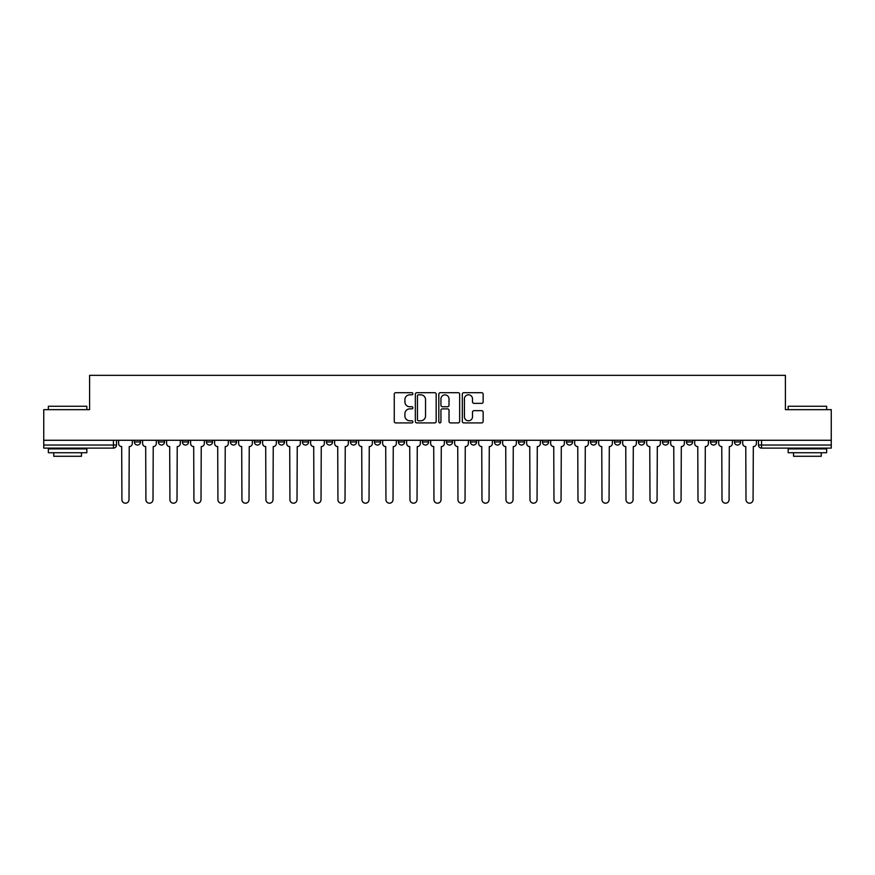 <?xml version="1.0" encoding="UTF-8"?>
<svg xmlns="http://www.w3.org/2000/svg" width="875" height="875" viewBox="0 0 875 875"><rect width="100%" height="100%" fill="white"/><g stroke="black" fill="none" stroke-linecap="round" stroke-linejoin="round"><path stroke-width="1.31" d="M412.88 393.761A1.061 1.061 0 0 0 411.83 392.7L395.773 392.7A1.509 1.509 0 0 0 394.264 394.209L394.264 421.4A1.509 1.509 0 0 0 395.773 422.909L411.83 422.909A1.061 1.061 0 0 0 412.88 421.848A1.061 1.061 0 0 0 411.83 420.788L409.752 420.788A4.834 4.834 0 0 1 404.917 415.964L404.917 413.689A4.834 4.834 0 0 1 409.752 408.866L411.83 408.866A1.061 1.061 0 0 0 412.88 407.805A1.061 1.061 0 0 0 411.83 406.744L409.752 406.744A4.834 4.834 0 0 1 404.917 401.909L404.917 399.645A4.834 4.834 0 0 1 409.752 394.811L411.83 394.811A1.061 1.061 0 0 0 412.88 393.761M734.464 441.962L734.464 440.267L734.464 441.962A3.073 3.073 0 0 0 737.548 445.036A3.073 3.073 0 0 1 734.464 441.962L740.622 441.962A3.073 3.073 0 0 1 737.548 445.036A3.073 3.073 0 0 0 740.622 441.962L740.622 440.267M710.467 440.267L710.467 441.962L716.614 441.962A3.073 3.073 0 0 1 713.541 445.036A3.073 3.073 0 0 1 710.467 441.962L710.467 440.267M614.447 441.962L614.447 440.267L614.447 441.962A3.073 3.073 0 0 0 617.531 445.036A3.073 3.073 0 0 1 614.447 441.962L620.605 441.962A3.073 3.073 0 0 1 617.531 445.036A3.073 3.073 0 0 0 620.605 441.962L620.605 440.267L620.605 441.962M398.42 440.267L398.42 441.962L404.567 441.962A3.073 3.073 0 0 1 401.494 445.036A3.073 3.073 0 0 1 398.42 441.962L398.42 440.267M326.408 440.267L326.408 441.962L332.566 441.962A3.073 3.073 0 0 1 329.481 445.036A3.073 3.073 0 0 1 326.408 441.962L326.408 440.267M278.403 440.267L278.403 441.962L284.55 441.962A3.073 3.073 0 0 1 281.477 445.036A3.073 3.073 0 0 1 278.403 441.962L278.403 440.267M254.395 440.267L254.395 441.962L260.553 441.962A3.073 3.073 0 0 1 257.469 445.036A3.073 3.073 0 0 1 254.395 441.962L254.395 440.267M206.391 440.267L206.391 441.962L212.548 441.962A3.073 3.073 0 0 1 209.464 445.036A3.073 3.073 0 0 1 206.391 441.962L206.391 440.267M481.644 403.353A1.509 1.509 0 0 0 483.153 401.833L483.153 394.209A1.509 1.509 0 0 0 481.644 392.7L463.816 392.7A1.509 1.509 0 0 0 462.306 394.209L462.306 421.4A1.509 1.509 0 0 0 463.816 422.909L481.644 422.909A1.509 1.509 0 0 0 483.153 421.4L483.153 412.18A1.509 1.509 0 0 0 481.644 410.67L474.009 410.67A1.509 1.509 0 0 0 472.5 412.18L472.5 416.752A4.036 4.036 0 0 1 468.464 420.788A4.036 4.036 0 0 1 464.417 416.752L464.417 398.858A4.036 4.036 0 0 1 468.464 394.811A4.036 4.036 0 0 1 472.5 398.858L472.5 401.833A1.509 1.509 0 0 0 474.009 403.353L481.644 403.353M43.75 440.267L43.75 409.653L89.6 409.653L89.6 375.342L785.4 375.342L785.4 409.653L831.25 409.653L831.25 440.267L43.75 440.267L43.75 445.036L116.528 445.036L116.528 440.267L116.528 445.036A3.073 3.073 0 0 1 113.455 448.12L43.75 448.12L43.75 445.036M436.177 394.209A1.509 1.509 0 0 0 434.667 392.7L416.85 392.7A1.509 1.509 0 0 0 415.341 394.209L415.341 421.4A1.509 1.509 0 0 0 416.85 422.909L434.667 422.909A1.509 1.509 0 0 0 436.177 421.4L436.177 394.209M440.333 392.7L458.15 392.7A1.509 1.509 0 0 1 459.659 394.209L459.659 421.4A1.509 1.509 0 0 1 458.15 422.909L450.527 422.909A1.509 1.509 0 0 1 449.017 421.4L449.017 410.375A1.509 1.509 0 0 0 447.508 408.866L442.444 408.866A1.509 1.509 0 0 0 440.934 410.375L440.934 421.848A1.061 1.061 0 0 1 439.873 422.909A1.061 1.061 0 0 1 438.823 421.848L438.823 394.209A1.509 1.509 0 0 1 440.333 392.7M758.472 440.267L758.472 445.036L831.25 445.036L831.25 448.12L761.545 448.12A3.073 3.073 0 0 1 758.472 445.036L758.472 440.267M831.25 440.267L831.25 445.036M716.614 440.267L716.614 441.962L716.614 440.267M686.459 440.267L686.459 441.962L692.617 441.962L692.617 440.267L692.617 441.962A3.073 3.073 0 0 1 689.533 445.036A3.073 3.073 0 0 1 686.459 441.962A3.073 3.073 0 0 0 689.533 445.036M668.609 440.267L668.609 441.962A3.073 3.073 0 0 1 665.536 445.036A3.073 3.073 0 0 1 662.452 441.962L668.609 441.962M662.452 440.267L662.452 441.962M638.455 440.267L638.455 441.962L644.613 441.962L644.613 440.267L644.613 441.962A3.073 3.073 0 0 1 641.528 445.036A3.073 3.073 0 0 1 638.455 441.962A3.073 3.073 0 0 0 641.528 445.036M590.45 440.267L590.45 441.962L596.597 441.962L596.597 440.267L596.597 441.962A3.073 3.073 0 0 1 593.523 445.036A3.073 3.073 0 0 1 590.45 441.962A3.073 3.073 0 0 0 593.523 445.036M572.6 441.962L572.6 440.267L572.6 441.962A3.073 3.073 0 0 1 569.516 445.036A3.073 3.073 0 0 1 566.442 441.962L572.6 441.962A3.073 3.073 0 0 1 569.516 445.036M566.442 440.267L566.442 441.962M548.592 440.267L548.592 441.962A3.073 3.073 0 0 1 545.519 445.036A3.073 3.073 0 0 1 542.434 441.962L548.592 441.962A3.073 3.073 0 0 1 545.519 445.036M542.434 440.267L542.434 441.962M524.584 440.267L524.584 441.962A3.073 3.073 0 0 1 521.511 445.036A3.073 3.073 0 0 1 518.438 441.962L524.584 441.962M518.438 440.267L518.438 441.962M500.588 440.267L500.588 441.962A3.073 3.073 0 0 1 497.514 445.036A3.073 3.073 0 0 1 494.43 441.962L500.588 441.962M494.43 440.267L494.43 441.962M476.58 440.267L476.58 441.962A3.073 3.073 0 0 1 473.506 445.036A3.073 3.073 0 0 1 470.433 441.962L476.58 441.962M470.433 440.267L470.433 441.962M452.583 440.267L452.583 441.962A3.073 3.073 0 0 1 449.498 445.036A3.073 3.073 0 0 1 446.425 441.962A3.073 3.073 0 0 0 449.498 445.036M446.425 440.267L446.425 441.962L452.583 441.962M428.575 440.267L428.575 441.962A3.073 3.073 0 0 1 425.502 445.036A3.073 3.073 0 0 1 422.417 441.962A3.073 3.073 0 0 0 425.502 445.036M422.417 440.267L422.417 441.962L428.575 441.962M404.567 440.267L404.567 441.962A3.073 3.073 0 0 1 401.494 445.036M380.57 440.267L380.57 441.962A3.073 3.073 0 0 1 377.486 445.036A3.073 3.073 0 0 1 374.412 441.962L380.57 441.962M374.412 440.267L374.412 441.962M356.562 440.267L356.562 441.962A3.073 3.073 0 0 1 353.489 445.036A3.073 3.073 0 0 1 350.416 441.962L356.562 441.962L356.562 440.267M350.416 440.267L350.416 441.962M332.566 440.267L332.566 441.962M308.558 440.267L308.558 441.962A3.073 3.073 0 0 1 305.484 445.036A3.073 3.073 0 0 1 302.4 441.962L308.558 441.962L308.558 440.267M302.4 440.267L302.4 441.962M284.55 440.267L284.55 441.962L284.55 440.267M260.553 441.962L260.553 440.267L260.553 441.962A3.073 3.073 0 0 1 257.469 445.036M236.545 440.267L236.545 441.962A3.073 3.073 0 0 1 233.472 445.036A3.073 3.073 0 0 1 230.387 441.962A3.073 3.073 0 0 0 233.472 445.036A3.073 3.073 0 0 0 236.545 441.962L236.545 440.267M230.387 440.267L230.387 441.962L236.545 441.962M212.548 440.267L212.548 441.962M188.541 440.267L188.541 441.962A3.073 3.073 0 0 1 185.467 445.036A3.073 3.073 0 0 1 182.383 441.962A3.073 3.073 0 0 0 185.467 445.036A3.073 3.073 0 0 0 188.541 441.962L182.383 441.962L182.383 440.267M158.386 440.267L158.386 441.962L164.533 441.962L164.533 440.267L164.533 441.962A3.073 3.073 0 0 1 161.459 445.036A3.073 3.073 0 0 1 158.386 441.962A3.073 3.073 0 0 0 161.459 445.036M134.378 440.267L134.378 441.962L140.536 441.962L140.536 440.267L140.536 441.962A3.073 3.073 0 0 1 137.452 445.036A3.073 3.073 0 0 1 134.378 441.962A3.073 3.073 0 0 0 137.452 445.036M418.512 394.811A1.061 1.061 0 0 0 417.452 395.872L417.452 419.738A1.061 1.061 0 0 0 418.512 420.788L420.7 420.788A4.834 4.834 0 0 0 425.534 415.964L425.534 399.645A4.834 4.834 0 0 0 420.7 394.811L418.512 394.811M449.017 398.934A4.036 4.036 0 0 0 444.981 394.888A4.036 4.036 0 0 0 440.934 398.934L440.934 405.234A1.509 1.509 0 0 0 442.444 406.744L447.508 406.744A1.509 1.509 0 0 0 449.017 405.234L449.017 398.934M118.606 443.505L118.606 440.267L118.606 443.505A3.073 3.073 48.4 0 0 121.68 446.578L121.92 499.658A3.544 3.544 48.4 0 0 125.453 503.202A3.544 3.544 48.4 0 0 128.997 499.658L129.227 446.578A3.073 3.073 48.4 0 0 132.3 443.505L132.3 440.267M121.68 446.578L121.92 499.658M128.997 499.658L129.227 446.578M142.614 443.505L142.614 440.267L142.614 443.505A3.073 3.073 48.4 0 0 145.688 446.578L145.917 499.658A3.544 3.544 48.4 0 0 149.461 503.202A3.544 3.544 48.4 0 0 152.994 499.658L153.223 446.578A3.073 3.073 48.4 0 0 156.308 443.505L156.308 440.267M166.611 443.505L166.611 440.267L166.611 443.505A3.073 3.073 48.4 0 0 169.695 446.578L169.925 499.658A3.544 3.544 48.4 0 0 173.458 503.202A3.544 3.544 48.4 0 0 177.002 499.658L177.231 446.578A3.073 3.073 48.4 0 0 180.305 443.505L180.305 440.267M145.688 446.578L145.917 499.658M152.994 499.658L153.223 446.578M169.695 446.578L169.925 499.658M177.002 499.658L177.231 446.578M48.366 406.262L86.833 406.262L48.366 406.262L48.366 409.653M86.833 452.736L48.366 452.736L48.366 448.886L86.833 448.886L86.833 452.736M81.452 452.736L81.452 456.269L53.747 456.269L53.747 452.736M788.167 406.262L826.634 406.262L788.167 406.262L788.167 409.653M826.634 452.736L788.167 452.736L788.167 448.886L826.634 448.886L826.634 452.736M821.253 452.736L821.253 456.269L793.548 456.269L793.548 452.736M190.619 443.505L190.619 440.267L190.619 443.505A3.073 3.073 48.4 0 0 193.692 446.578L193.922 499.658A3.544 3.544 48.4 0 0 197.466 503.202A3.544 3.544 48.4 0 0 200.998 499.658L201.239 446.578A3.073 3.073 48.4 0 0 204.312 443.505L204.312 440.267M214.627 443.505L214.627 440.267L214.627 443.505A3.073 3.073 48.4 0 0 217.7 446.578L217.93 499.658A3.544 3.544 48.4 0 0 221.473 503.202A3.544 3.544 48.4 0 0 225.006 499.658L225.236 446.578A3.073 3.073 48.4 0 0 228.32 443.505L228.32 440.267M238.623 443.505L238.623 440.267L238.623 443.505A3.073 3.073 48.4 0 0 241.697 446.578L241.938 499.658A3.544 3.544 48.4 0 0 245.47 503.202A3.544 3.544 48.4 0 0 249.014 499.658L249.244 446.578A3.073 3.073 48.4 0 0 252.317 443.505L252.317 440.267M193.692 446.578L193.922 499.658M200.998 499.658L201.239 446.578M217.7 446.578L217.93 499.658M225.006 499.658L225.236 446.578M241.697 446.578L241.938 499.658M249.014 499.658L249.244 446.578M262.631 443.505L262.631 440.267L262.631 443.505A3.073 3.073 48.4 0 0 265.705 446.578L265.934 499.658A3.544 3.544 48.4 0 0 269.478 503.202A3.544 3.544 48.4 0 0 273.011 499.658L273.241 446.578A3.073 3.073 48.4 0 0 276.325 443.505L276.325 440.267M265.705 446.578L265.934 499.658M273.011 499.658L273.241 446.578M286.628 443.505L286.628 440.267L286.628 443.505A3.073 3.073 48.4 0 0 289.712 446.578L289.942 499.658A3.544 3.544 48.4 0 0 293.475 503.202A3.544 3.544 48.4 0 0 297.019 499.658L297.248 446.578A3.073 3.073 48.4 0 0 300.322 443.505L300.322 440.267M289.712 446.578L289.942 499.658M297.019 499.658L297.248 446.578M310.636 443.505L310.636 440.267L310.636 443.505A3.073 3.073 48.4 0 0 313.709 446.578L313.939 499.658A3.544 3.544 48.4 0 0 317.483 503.202A3.544 3.544 48.4 0 0 321.027 499.658L321.256 446.578A3.073 3.073 48.4 0 0 324.33 443.505L324.33 440.267M313.709 446.578L313.939 499.658M321.027 499.658L321.256 446.578M334.644 443.505L334.644 440.267L334.644 443.505A3.073 3.073 48.4 0 0 337.717 446.578L337.947 499.658A3.544 3.544 48.4 0 0 341.491 503.202A3.544 3.544 48.4 0 0 345.023 499.658L345.253 446.578A3.073 3.073 48.4 0 0 348.338 443.505L348.338 440.267M337.717 446.578L337.947 499.658M345.023 499.658L345.253 446.578M358.641 443.505L358.641 440.267L358.641 443.505A3.073 3.073 48.4 0 0 361.725 446.578L361.955 499.658A3.544 3.544 48.4 0 0 365.488 503.202A3.544 3.544 48.4 0 0 369.031 499.658L369.261 446.578A3.073 3.073 48.4 0 0 372.334 443.505L372.334 440.267M361.725 446.578L361.955 499.658M369.031 499.658L369.261 446.578M382.648 443.505L382.648 440.267L382.648 443.505A3.073 3.073 48.4 0 0 385.722 446.578L385.952 499.658A3.544 3.544 48.4 0 0 389.495 503.202A3.544 3.544 48.4 0 0 393.028 499.658L393.258 446.578A3.073 3.073 48.4 0 0 396.342 443.505L396.342 440.267M385.722 446.578L385.952 499.658M393.028 499.658L393.258 446.578M406.645 443.505L406.645 440.267L406.645 443.505A3.073 3.073 48.4 0 0 409.73 446.578L409.959 499.658A3.544 3.544 48.4 0 0 413.492 503.202A3.544 3.544 48.4 0 0 417.036 499.658L417.266 446.578A3.073 3.073 48.4 0 0 420.339 443.505L420.339 440.267M409.73 446.578L409.959 499.658M417.036 499.658L417.266 446.578M430.653 443.505L430.653 440.267L430.653 443.505A3.073 3.073 48.4 0 0 433.727 446.578L433.956 499.658A3.544 3.544 48.4 0 0 437.5 503.202A3.544 3.544 48.4 0 0 441.044 499.658L441.273 446.578A3.073 3.073 48.4 0 0 444.347 443.505L444.347 440.267M433.727 446.578L433.956 499.658M441.044 499.658L441.273 446.578M454.661 443.505L454.661 440.267L454.661 443.505A3.073 3.073 48.4 0 0 457.734 446.578L457.964 499.658A3.544 3.544 48.4 0 0 461.508 503.202A3.544 3.544 48.4 0 0 465.041 499.658L465.27 446.578A3.073 3.073 48.4 0 0 468.355 443.505L468.355 440.267M457.734 446.578L457.964 499.658M465.041 499.658L465.27 446.578M478.658 443.505L478.658 440.267L478.658 443.505A3.073 3.073 48.4 0 0 481.742 446.578L481.972 499.658A3.544 3.544 48.4 0 0 485.505 503.202A3.544 3.544 48.4 0 0 489.048 499.658L489.278 446.578A3.073 3.073 48.4 0 0 492.352 443.505L492.352 440.267M481.742 446.578L481.972 499.658M489.048 499.658L489.278 446.578M502.666 443.505L502.666 440.267L502.666 443.505A3.073 3.073 48.4 0 0 505.739 446.578L505.969 499.658A3.544 3.544 48.4 0 0 509.512 503.202A3.544 3.544 48.4 0 0 513.045 499.658L513.275 446.578A3.073 3.073 48.4 0 0 516.359 443.505L516.359 440.267M505.739 446.578L505.969 499.658M513.045 499.658L513.275 446.578M526.663 443.505L526.663 440.267L526.663 443.505A3.073 3.073 48.4 0 0 529.747 446.578L529.977 499.658A3.544 3.544 48.4 0 0 533.509 503.202A3.544 3.544 48.4 0 0 537.053 499.658L537.283 446.578A3.073 3.073 48.4 0 0 540.356 443.505L540.356 440.267M529.747 446.578L529.977 499.658M537.053 499.658L537.283 446.578M550.67 443.505L550.67 440.267L550.67 443.505A3.073 3.073 48.4 0 0 553.744 446.578L553.973 499.658A3.544 3.544 48.4 0 0 557.517 503.202A3.544 3.544 48.4 0 0 561.061 499.658L561.291 446.578A3.073 3.073 48.4 0 0 564.364 443.505L564.364 440.267M553.744 446.578L553.973 499.658M561.061 499.658L561.291 446.578M574.678 443.505L574.678 440.267L574.678 443.505A3.073 3.073 48.4 0 0 577.752 446.578L577.981 499.658A3.544 3.544 48.4 0 0 581.525 503.202A3.544 3.544 48.4 0 0 585.058 499.658L585.288 446.578A3.073 3.073 48.4 0 0 588.372 443.505L588.372 440.267M577.752 446.578L577.981 499.658M585.058 499.658L585.288 446.578M598.675 443.505L598.675 440.267L598.675 443.505A3.073 3.073 48.4 0 0 601.759 446.578L601.989 499.658A3.544 3.544 48.4 0 0 605.522 503.202A3.544 3.544 48.4 0 0 609.066 499.658L609.295 446.578A3.073 3.073 48.4 0 0 612.369 443.505L612.369 440.267M601.759 446.578L601.989 499.658M609.066 499.658L609.295 446.578M622.683 443.505L622.683 440.267L622.683 443.505A3.073 3.073 48.4 0 0 625.756 446.578L625.986 499.658A3.544 3.544 48.4 0 0 629.53 503.202A3.544 3.544 48.4 0 0 633.062 499.658L633.303 446.578A3.073 3.073 48.4 0 0 636.377 443.505L636.377 440.267M625.756 446.578L625.986 499.658M633.062 499.658L633.303 446.578M646.68 443.505L646.68 440.267L646.68 443.505A3.073 3.073 48.4 0 0 649.764 446.578L649.994 499.658A3.544 3.544 48.4 0 0 653.527 503.202A3.544 3.544 48.4 0 0 657.07 499.658L657.3 446.578A3.073 3.073 48.4 0 0 660.373 443.505L660.373 440.267M649.764 446.578L649.994 499.658M657.07 499.658L657.3 446.578M670.688 443.505L670.688 440.267L670.688 443.505A3.073 3.073 48.4 0 0 673.761 446.578L674.002 499.658A3.544 3.544 48.4 0 0 677.534 503.202A3.544 3.544 48.4 0 0 681.078 499.658L681.308 446.578A3.073 3.073 48.4 0 0 684.381 443.505L684.381 440.267M673.761 446.578L674.002 499.658M681.078 499.658L681.308 446.578M694.695 443.505L694.695 440.267L694.695 443.505A3.073 3.073 48.4 0 0 697.769 446.578L697.998 499.658A3.544 3.544 48.4 0 0 701.542 503.202A3.544 3.544 48.4 0 0 705.075 499.658L705.305 446.578A3.073 3.073 48.4 0 0 708.389 443.505L708.389 440.267M697.769 446.578L697.998 499.658M705.075 499.658L705.305 446.578M718.692 443.505L718.692 440.267L718.692 443.505A3.073 3.073 48.4 0 0 721.777 446.578L722.006 499.658A3.544 3.544 48.4 0 0 725.539 503.202A3.544 3.544 48.4 0 0 729.083 499.658L729.312 446.578A3.073 3.073 48.4 0 0 732.386 443.505L732.386 440.267M721.777 446.578L722.006 499.658M729.083 499.658L729.312 446.578M742.7 443.505L742.7 440.267L742.7 443.505A3.073 3.073 48.4 0 0 745.773 446.578L746.003 499.658A3.544 3.544 48.4 0 0 749.547 503.202A3.544 3.544 48.4 0 0 753.08 499.658L753.32 446.578A3.073 3.073 48.4 0 0 756.394 443.505L756.394 440.267M745.773 446.578L746.003 499.658M753.08 499.658L753.32 446.578M113.455 440.267L113.455 448.12M761.545 440.267L761.545 448.12M86.833 409.653L86.833 406.262M78.061 448.886L78.061 448.12M57.138 448.886L57.138 448.12M826.634 409.653L826.634 406.262M817.862 448.886L817.862 448.12M796.939 448.886L796.939 448.12"/></g></svg>
